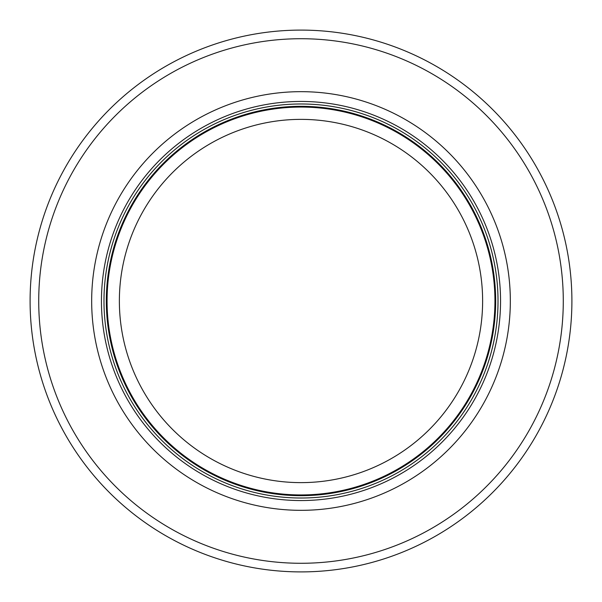 <?xml version="1.0" encoding="UTF-8"?>
<svg xmlns="http://www.w3.org/2000/svg" width="602" height="602" viewBox="0 0 602 602"><rect width="100%" height="100%" fill="white"/><g stroke="black" fill="none" stroke-linecap="round" stroke-linejoin="round"><path stroke-width="0.9" d="M494.942 301A193.942 193.942 0 0 0 204.033 133.042A193.942 193.942 0 0 0 204.033 468.958A193.942 193.942 0 0 0 494.942 301M498.02 301A197.02 197.02 0 0 0 202.49 130.378A197.02 197.02 0 0 0 202.49 471.622A197.02 197.02 0 0 0 498.02 301M510.33 301A209.33 209.33 0 0 0 196.335 119.715A209.33 209.33 0 0 0 196.335 482.285A209.33 209.33 0 0 0 510.33 301M571.9 301A270.9 270.9 0 0 0 165.55 66.393A270.9 270.9 0 0 0 165.55 535.607A270.9 270.9 0 0 0 571.9 301M482.623 301A181.623 181.623 0 0 1 210.188 458.295A181.623 181.623 0 0 1 210.188 143.705A181.623 181.623 0 0 1 482.623 301M495.679 301A194.679 194.679 0 0 0 203.657 132.402A194.679 194.679 0 0 0 203.657 469.598A194.679 194.679 0 0 0 495.679 301M500.548 301A199.548 199.548 0 0 0 201.226 128.181A199.548 199.548 0 0 0 201.226 473.819A199.548 199.548 0 0 0 500.548 301M563.284 301A262.284 262.284 0 0 0 169.862 73.858A262.284 262.284 0 0 0 169.862 528.142A262.284 262.284 0 0 0 563.284 301"/></g></svg>
